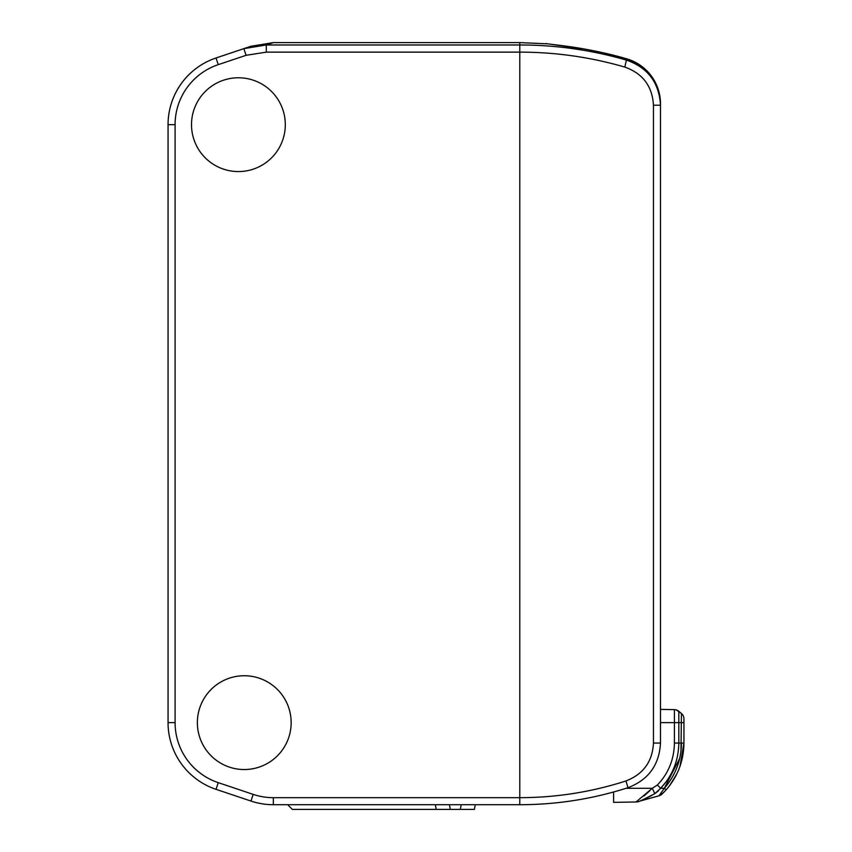 <?xml version="1.0" encoding="UTF-8"?>
<svg xmlns="http://www.w3.org/2000/svg" width="852" height="852" viewBox="0 0 852 852"><rect width="100%" height="100%" fill="white"/><g stroke="black" fill="none" stroke-linecap="round" stroke-linejoin="round"><path stroke-width="1.28" d="M625.954 780.954L627.999 787.685C648.457 779.836 659.288 764.958 660.492 743.051L653.463 743.051C652.462 761.613 643.292 774.244 625.954 780.954C591.437 792.062 556.058 797.642 519.795 797.674L519.795 52.132L266.303 52.132L246.09 55.305L218.261 64.645A63.314 63.314 0 0 0 175.086 124.669L175.086 722.634L168.057 722.634L168.057 124.669L175.086 124.669M627.999 787.685C592.822 798.995 556.75 804.671 519.795 804.714L519.795 797.674L273.343 797.674L273.343 804.714L519.795 804.714L519.795 42.6L273.375 42.6L250.925 46.264L243.853 48.639L250.925 46.264M175.086 722.634A63.314 63.314 0 0 0 218.261 782.658L253.204 794.383A63.314 63.314 0 0 0 273.343 797.674M238.4 77.777A46.903 46.903 0 0 0 191.508 124.669A46.903 46.903 0 0 0 238.4 171.571A46.903 46.903 0 0 0 285.303 124.669A46.903 46.903 0 0 0 238.4 77.777M244.268 675.742A46.903 46.903 0 0 0 197.366 722.634A46.903 46.903 0 0 0 244.268 769.537A46.903 46.903 0 0 0 291.16 722.634A46.903 46.903 0 0 0 244.268 675.742M435.383 804.714L436.203 809.4L292.342 809.4L287.646 804.714M253.204 794.383L250.957 801.05L216.025 789.335A70.354 70.354 0 0 1 168.057 722.634M250.957 801.05A70.354 70.354 0 0 0 273.343 804.714M653.463 743.051L653.463 105.211C652.312 86.19 642.759 73.474 624.814 67.084C590.521 57.127 555.515 52.142 519.795 52.132L519.795 44.975L266.303 44.975L243.853 48.639L216.025 57.979A70.354 70.354 0 0 0 168.057 124.669M461.177 804.714L460.346 809.4L436.203 809.4M449.451 804.714L450.271 809.4M475.246 804.714L474.415 809.4L460.346 809.4M660.492 743.051L660.492 105.211C659.192 82.729 647.935 67.713 626.699 60.183C591.789 50.055 556.154 44.986 519.795 44.975L519.795 42.6L547.847 43.846M653.463 105.211L660.492 105.211L660.492 103.848A46.903 46.892 180 0 0 626.699 58.82L626.699 58.82A382.58 382.516 180 0 0 603.408 52.835C572.523 45.827 545.152 43.984 546.1 43.505M603.408 52.835L626.699 58.82C647.925 66.349 659.192 81.366 660.492 103.848C659.192 81.366 647.925 66.349 626.699 58.82L603.408 52.835C578.327 47.435 569.945 46.743 559.295 45.273L547.761 43.857M636.359 801.668L652.312 788.292L657.371 785.022C668.437 773.435 674.113 759.452 674.411 743.051L678.82 743.051L678.82 711.282L676.232 709.897M626.092 788.292L652.312 788.292L654.815 793.649L660.662 788.292C672.462 775.693 678.511 760.612 678.82 743.051L681.44 743.051C681.259 760.186 675.551 775.267 664.315 788.292L659.033 795.789L637.669 801.721C637.158 802.552 642.877 799.858 654.815 793.649L658.458 790.837L654.815 793.649M682.186 758.674L679.992 766.299L683.943 743.051C683.73 760.857 677.787 776.46 666.115 789.857L661.983 794.117L666.211 789.751L664.315 788.292L679.715 758.323L664.315 788.292L660.662 788.292L657.371 785.022M669.885 785.246L676.967 773.605L669.885 785.246M678.82 718.715L678.82 722.634L683.943 722.634L683.943 718.875A7.04 7.04 0 0 0 681.44 713.497L680.972 751.07L681.44 743.051L683.943 743.051L683.943 718.875A7.04 7.04 0 0 0 681.44 713.497L676.307 709.918M674.411 743.051L674.411 709.631L660.492 709.386L674.411 709.631A7.04 7.04 0 0 1 678.82 711.282A7.04 7.04 102.2 0 0 674.411 709.631L660.492 709.386L674.411 709.631A7.04 7.04 -77.8 0 1 678.82 711.282L681.44 713.497A7.04 7.04 0 0 1 683.943 718.875A7.04 7.04 0 0 0 681.44 713.497M637.669 801.721A7.04 7.04 -107.7 0 1 635.901 801.977A7.04 7.04 72.3 0 0 637.669 801.721A7.04 7.04 0 0 1 635.901 801.977A7.04 7.04 -107.7 0 0 637.669 801.721A7.04 7.04 0 0 1 635.901 801.977L613.6 802.36L613.6 791.998M678.82 711.409L678.82 714.338M678.82 715.563L678.82 722.475M649.863 790.688L645.039 795.022M644.953 795.097L643.878 795.992M652.078 795.289L645.795 798.484L652.046 795.31M661.983 794.117L661.993 794.107A7.04 7.04 0 0 1 659.033 795.789M666.072 781.848L660.822 788.121M678.82 713.784L678.82 714.604M649.927 790.624L644.208 795.725M662.111 793.989L663.069 793.063M663.58 792.552L664.358 791.753M664.773 791.327L660.502 795.193M683.496 750.953L683.943 743.051M218.261 782.658L216.025 789.335M218.261 64.645L216.025 57.979M266.303 52.132L266.303 44.975L273.375 42.6M246.09 55.305L243.853 48.639M624.814 67.084L626.699 58.82M660.492 722.634L678.82 722.634M584.728 49.075L549.583 44.091M663.783 792.349L664.294 791.817"/></g></svg>
